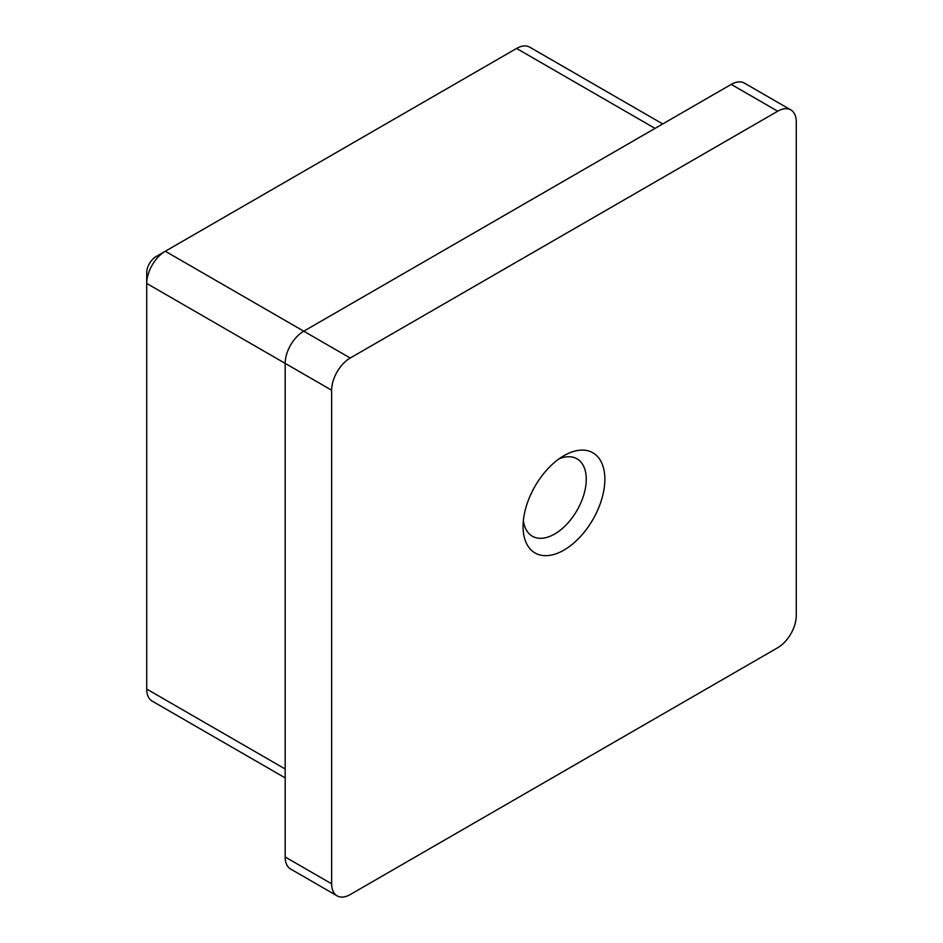 <?xml version="1.0" encoding="UTF-8"?>
<svg xmlns="http://www.w3.org/2000/svg" width="943" height="943" viewBox="0 0 943 943"><rect width="100%" height="100%" fill="white"/><g stroke="black" fill="none" stroke-linecap="round" stroke-linejoin="round"><path stroke-width="1.41" d="M563.961 455.669L563.961 455.669A57.829 33.382 -60 0 1 604.852 479.28A57.829 33.382 -60 0 1 563.961 550.099A57.829 33.382 -60 0 1 523.07 526.489A57.829 33.382 -60 0 1 563.961 455.669L563.961 455.669M523.377 520.607A44.686 25.803 120 0 0 532.335 536.213A44.686 25.803 120 0 0 554.673 534.009A44.686 25.803 120 0 0 583.858 494.627A44.686 25.803 120 0 0 577.01 458.828A44.686 25.803 120 0 0 559.022 458.876M337.087 895.85L290.621 869.022A26.286 15.171 -60 0 1 285.175 856.987L331.641 883.815A26.286 15.171 120 0 0 337.087 895.85A26.286 15.171 120 0 0 350.23 894.553L777.704 647.747A26.286 15.171 120 0 0 796.281 615.555L796.281 121.953A26.286 15.171 120 0 0 790.847 109.918A26.286 15.171 120 0 0 777.704 111.227L350.23 358.022A26.286 15.171 120 0 0 331.641 390.213L331.641 883.815M331.641 390.213L285.175 363.385L285.175 856.987M662.729 123.946L529.707 47.15A26.286 15.171 120 0 0 516.575 48.447L165.296 251.251A26.286 15.171 120 0 0 146.719 283.442L285.175 363.385A26.286 15.171 -60 0 1 303.764 331.193L350.23 358.022M777.704 111.227L731.238 84.398L303.764 331.193L165.296 251.251L156.008 256.626A13.143 7.591 -60 0 0 146.719 272.716L146.719 689.062A26.286 15.171 120 0 0 152.153 701.097L285.175 777.892M731.238 84.398A26.286 15.171 -60 0 1 744.381 83.102L790.847 109.918M146.719 689.062L285.175 769.005M655.031 128.389L516.575 48.447"/></g></svg>
